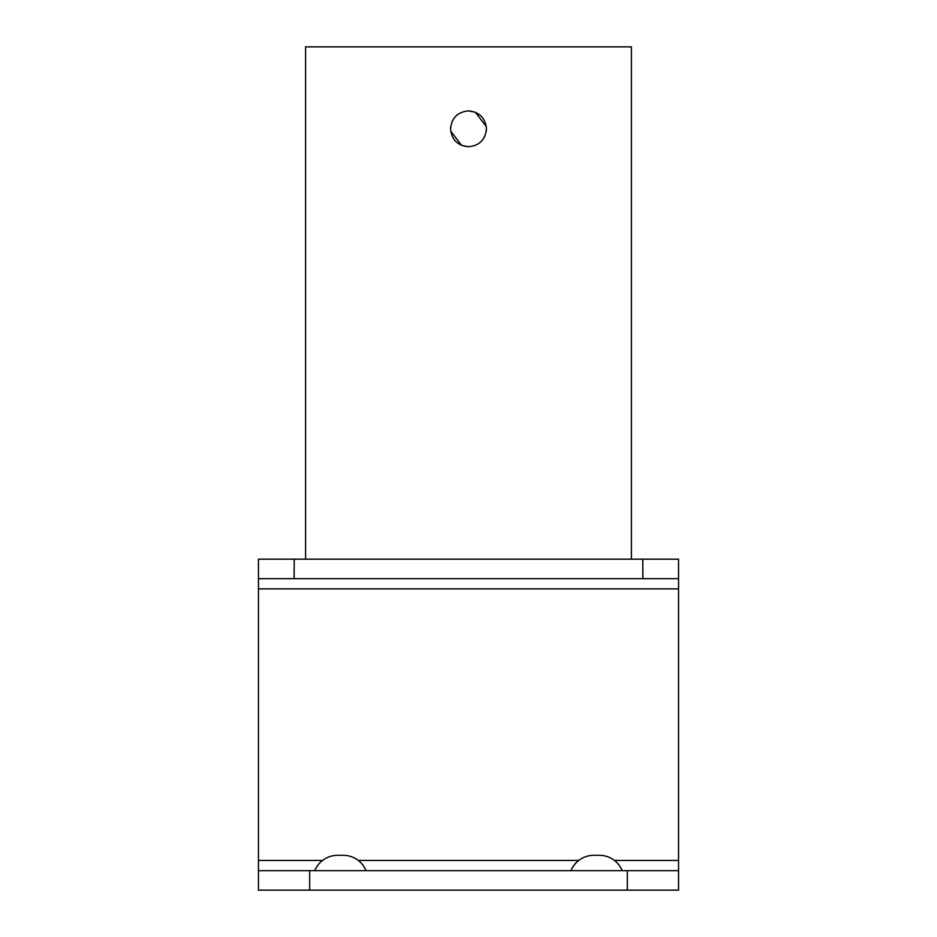 <?xml version="1.0" encoding="UTF-8"?>
<svg xmlns="http://www.w3.org/2000/svg" width="937" height="937" viewBox="0 0 937 937"><rect width="100%" height="100%" fill="white"/><g stroke="black" fill="none" stroke-linecap="round" stroke-linejoin="round"><path stroke-width="1.41" d="M468.5 146.758C457.607 145.703 451.634 139.718 450.568 128.826C451.634 117.933 457.607 111.948 468.5 110.894C479.393 111.948 485.366 117.921 486.432 128.826C485.366 139.718 479.393 145.692 468.5 146.758L461.648 145.387M631.421 559.178L631.421 46.85L305.579 46.85L305.579 559.178M450.709 131.063L461.613 145.376M483.41 138.793L485.061 135.689M486.268 131.239L486.432 128.826M486.291 126.577L475.387 112.264M475.352 112.253L468.5 110.894M258.448 559.178L258.448 578.656L258.448 559.178L258.448 578.656L678.552 578.656L678.552 890.15L258.448 890.15L258.448 559.178L678.552 559.178L678.552 578.656M453.59 118.858L451.939 121.962M450.732 126.413L450.568 128.826M678.552 870.684L627.322 870.684L627.322 890.15M258.448 870.684L627.322 870.684M314.797 870.684A24.596 24.596 89.9 0 1 337.601 855.317L343.235 855.317A24.596 24.596 80.9 0 1 366.039 870.684M570.961 870.684A24.596 24.596 89.9 0 1 593.765 855.317L599.399 855.317A24.596 24.596 80.9 0 1 622.203 870.684M642.759 559.178L642.899 578.656M294.241 559.178L294.101 578.656M678.552 588.893L258.448 588.893M258.448 860.435L322.574 860.435M358.262 860.435L578.738 860.435M614.426 860.435L678.552 860.435M309.678 890.15L309.678 870.684"/></g></svg>
